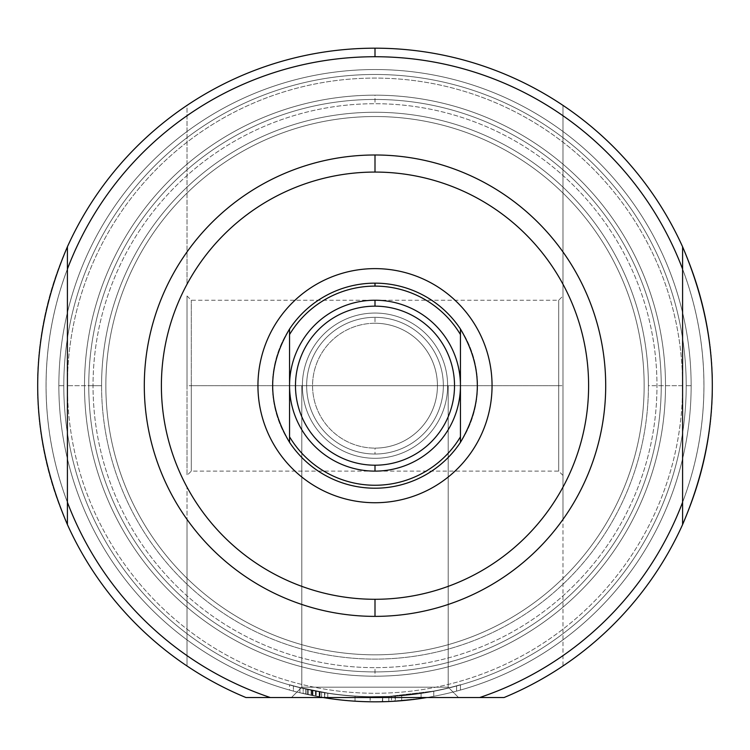 <?xml version="1.0" encoding="UTF-8"?>
<svg xmlns="http://www.w3.org/2000/svg" width="750" height="750" viewBox="0 0 750 750"><rect width="100%" height="100%" fill="white"/><g stroke="black" fill="none" stroke-linecap="round" stroke-linejoin="round"><path stroke-width="0.56" stroke-dasharray="3.75 2.81" d="M301.809 687.188L448.191 687.188L458.55 697.547L291.45 697.547L458.55 697.547L291.45 697.547L458.55 697.547L291.45 697.547L301.809 687.188L291.45 697.547L458.55 697.547L291.45 697.547L301.809 687.188L448.191 687.188L301.809 687.188L291.45 697.547L458.55 697.547L448.191 687.188L301.809 687.188L448.191 687.188L458.55 697.547L448.191 687.188L448.191 385.678L301.809 385.678L301.809 687.188L301.809 385.678L448.191 385.678L301.809 385.678L301.809 687.188L448.191 687.188L448.191 385.678L448.191 687.188L301.809 687.188L301.809 385.678L448.191 385.678L301.809 385.678L448.191 385.678L448.191 687.188L301.809 687.188M375 56.728A328.959 328.959 0 0 1 479.644 697.547L245.981 697.547A337.5 337.5 0 0 1 375 48.178A337.5 337.5 0 0 1 504.019 697.547L270.356 697.547A328.959 328.959 0 0 1 109.491 191.475A328.959 328.959 0 0 1 640.509 191.475A328.959 328.959 0 0 1 479.644 697.547L270.356 697.547A328.959 328.959 0 0 1 187.022 655.641A328.959 328.959 0 0 0 270.356 697.547L245.981 697.547A337.5 337.5 0 0 1 107.213 180.262A337.5 337.5 0 0 1 642.788 180.262A337.5 337.5 0 0 1 504.019 697.547A337.5 337.5 0 0 0 562.978 105.375L562.978 519.422A230.7 230.7 0 0 1 187.022 519.422L187.022 665.991A337.5 337.5 0 0 1 187.022 105.375A337.5 337.5 0 0 0 245.981 697.547A337.5 337.5 0 0 1 107.213 180.262A337.5 337.5 0 0 1 642.788 180.262A337.5 337.5 0 0 1 504.019 697.547L479.644 697.547A328.959 328.959 0 0 0 375 56.728A328.959 328.959 0 0 0 270.356 697.547L479.644 697.547L270.356 697.547A328.959 328.959 0 0 1 109.491 191.475A328.959 328.959 0 0 1 640.509 191.475A328.959 328.959 0 0 1 479.644 697.547A328.959 328.959 0 0 0 562.978 655.641A328.959 328.959 0 0 1 479.644 697.547L270.356 697.547A328.959 328.959 0 0 1 375 56.728L375 48.178A337.5 337.5 0 0 0 187.022 105.375L187.022 115.725A328.959 328.959 0 0 1 562.978 115.725A328.959 328.959 0 0 0 187.022 115.725L187.022 251.944A230.7 230.7 0 0 1 375 154.987A230.7 230.7 0 0 0 144.3 385.678A230.7 230.7 0 0 0 375 616.378A230.7 230.7 0 0 0 605.7 385.678A230.7 230.7 0 0 0 375 154.987A230.7 230.7 0 0 1 562.978 251.944L562.978 519.422A230.7 230.7 0 0 1 187.022 519.422A230.7 230.7 0 0 0 562.978 519.422L562.978 665.991A337.5 337.5 0 0 0 562.978 105.375L562.978 251.944A230.7 230.7 0 0 0 187.022 251.944A230.7 230.7 0 0 1 375 154.987A230.7 230.7 0 0 0 187.022 251.944L187.022 284.222A213.609 213.609 0 0 1 562.978 284.222A213.609 213.609 0 0 0 187.022 284.222L187.022 105.375A337.5 337.5 0 0 1 375 48.178A337.5 337.5 0 0 0 245.981 697.547A337.5 337.5 0 0 1 187.022 665.991L187.022 487.134A213.609 213.609 0 0 0 588.609 385.678A213.609 213.609 0 0 0 375 172.069A213.609 213.609 0 0 0 161.391 385.678A213.609 213.609 0 0 0 375 599.288A213.609 213.609 0 0 0 588.609 385.678A213.609 213.609 0 0 0 375 172.069A213.609 213.609 0 0 0 161.391 385.678A213.609 213.609 0 0 0 375 599.288A213.609 213.609 0 0 1 187.022 487.134L187.022 519.422A230.7 230.7 0 0 0 605.7 385.678A230.7 230.7 0 0 0 375 154.987A230.7 230.7 0 0 1 562.978 251.944L562.978 105.375A337.5 337.5 0 0 0 375 48.178A337.5 337.5 0 0 1 504.019 697.547A337.5 337.5 0 0 0 562.978 665.991L562.978 105.375A337.5 337.5 0 0 0 375 48.178M375 268.622A117.056 117.056 0 0 0 257.944 385.678A117.056 117.056 0 0 0 375 502.734A117.056 117.056 0 0 0 492.056 385.678A117.056 117.056 0 0 0 375 268.622A117.056 117.056 0 0 0 257.944 385.678A117.056 117.056 0 0 0 375 502.734A117.056 117.056 0 0 0 492.056 385.678A117.056 117.056 0 0 0 375 268.622M375 654.825A269.147 269.147 0 0 0 644.147 385.678A269.147 269.147 0 0 0 375 116.531A269.147 269.147 0 0 0 105.853 385.678A269.147 269.147 0 0 0 375 654.825A269.147 269.147 0 0 0 644.147 385.678A269.147 269.147 0 0 0 375 116.531A269.147 269.147 0 0 0 105.853 385.678A269.147 269.147 0 0 0 375 654.825A269.147 269.147 0 0 1 105.853 385.678A269.147 269.147 0 0 1 375 116.531A269.147 269.147 0 0 1 644.147 385.678A269.147 269.147 0 0 1 375 654.825A269.147 269.147 0 0 1 105.853 385.678A269.147 269.147 0 0 1 375 116.531A269.147 269.147 0 0 1 644.147 385.678A269.147 269.147 0 0 1 375 654.825A269.147 269.147 0 0 0 644.147 385.678A269.147 269.147 0 0 0 375 116.531A269.147 269.147 0 0 1 644.147 385.678A269.147 269.147 0 0 1 375 654.825A269.147 269.147 0 0 1 105.853 385.678A269.147 269.147 0 0 1 375 116.531A269.147 269.147 0 0 1 644.147 385.678A269.147 269.147 0 0 1 375 654.825A269.147 269.147 0 0 1 105.853 385.678A269.147 269.147 0 0 1 375 116.531A269.147 269.147 0 0 0 105.853 385.678A269.147 269.147 0 0 0 375 654.825A269.147 269.147 0 0 0 644.147 385.678A269.147 269.147 0 0 0 375 116.531A269.147 269.147 0 0 0 105.853 385.678A269.147 269.147 0 0 0 375 654.825M375 676.191A290.503 290.503 0 0 0 665.503 385.678A290.503 290.503 0 0 0 375 95.175A290.503 290.503 0 0 0 84.497 385.678A290.503 290.503 0 0 0 375 676.191A290.503 290.503 0 0 0 665.503 385.678A290.503 290.503 0 0 0 375 95.175A290.503 290.503 0 0 0 84.497 385.678A290.503 290.503 0 0 0 375 676.191A290.503 290.503 0 0 1 84.497 385.678A290.503 290.503 0 0 1 375 95.175A290.503 290.503 0 0 1 665.503 385.678A290.503 290.503 0 0 1 375 676.191A290.503 290.503 0 0 1 84.497 385.678A290.503 290.503 0 0 1 375 95.175A290.503 290.503 0 0 1 665.503 385.678A290.503 290.503 0 0 1 375 676.191L375 667.641A281.962 281.962 0 0 1 93.037 385.678A281.962 281.962 0 0 1 375 103.716A281.962 281.962 0 0 1 656.962 385.678A281.962 281.962 0 0 1 375 667.641A281.962 281.962 0 0 0 656.962 385.678A281.962 281.962 0 0 0 375 103.716A281.962 281.962 0 0 0 93.037 385.678A281.962 281.962 0 0 0 375 667.641A281.962 281.962 0 0 0 656.962 385.678A281.962 281.962 0 0 0 375 103.716L375 95.175A290.503 290.503 0 0 1 665.503 385.678A290.503 290.503 0 0 1 375 676.191A290.503 290.503 0 0 1 84.497 385.678A290.503 290.503 0 0 1 375 95.175A290.503 290.503 0 0 1 665.503 385.678A290.503 290.503 0 0 1 375 676.191A290.503 290.503 0 0 0 665.503 385.678A290.503 290.503 0 0 0 375 95.175A290.503 290.503 0 0 0 84.497 385.678A290.503 290.503 0 0 0 375 676.191A290.503 290.503 0 0 0 665.503 385.678A290.503 290.503 0 0 0 375 95.175L375 103.716A281.962 281.962 0 0 1 656.962 385.678A281.962 281.962 0 0 1 375 667.641A281.962 281.962 0 0 1 93.037 385.678A281.962 281.962 0 0 1 375 103.716A281.962 281.962 0 0 0 93.037 385.678A281.962 281.962 0 0 0 375 667.641L375 676.191A290.503 290.503 0 0 1 84.497 385.678A290.503 290.503 0 0 1 375 95.175A290.503 290.503 0 0 0 84.497 385.678A290.503 290.503 0 0 0 375 676.191M67.406 269.072L67.406 502.284L67.406 269.072M682.594 502.284L682.594 269.072L682.594 502.284M558.703 385.678L558.703 300.234L558.703 471.122L558.703 385.678L562.978 385.678L562.978 295.969L562.978 475.397L562.978 295.969L562.978 385.678L558.703 385.678L558.703 300.234L558.703 385.678L191.297 385.678L191.297 300.234L191.297 471.122L191.297 385.678L558.703 385.678L558.703 471.122L558.703 385.678M187.022 385.678L187.022 475.397L187.022 295.969L187.022 385.678L191.297 385.678L191.297 300.234L191.297 385.678L187.022 385.678L187.022 475.397L187.022 385.678M375 599.288A213.609 213.609 0 0 0 588.609 385.678A213.609 213.609 0 0 0 375 172.069A213.609 213.609 0 0 1 588.609 385.678A213.609 213.609 0 0 1 375 599.288A213.609 213.609 0 0 0 562.978 487.134A213.609 213.609 0 0 1 161.391 385.678A213.609 213.609 0 0 1 375 172.069A213.609 213.609 0 0 1 588.609 385.678A213.609 213.609 0 0 1 375 599.288A213.609 213.609 0 0 1 161.391 385.678A213.609 213.609 0 0 1 375 172.069A213.609 213.609 0 0 1 588.609 385.678A213.609 213.609 0 0 1 375 599.288A213.609 213.609 0 0 1 161.391 385.678A213.609 213.609 0 0 1 375 172.069A213.609 213.609 0 0 0 161.391 385.678A213.609 213.609 0 0 0 375 599.288A213.609 213.609 0 0 0 588.609 385.678A213.609 213.609 0 0 0 375 172.069A213.609 213.609 0 0 1 588.609 385.678A213.609 213.609 0 0 1 375 599.288A213.609 213.609 0 0 1 161.391 385.678A213.609 213.609 0 0 1 375 172.069A213.609 213.609 0 0 0 161.391 385.678A213.609 213.609 0 0 0 375 599.288L375 616.378A230.7 230.7 0 0 1 144.3 385.678A230.7 230.7 0 0 1 562.978 251.944L562.978 519.422A230.7 230.7 0 0 1 375 616.378M88.763 385.678A286.238 286.238 0 0 1 375 99.45A286.238 286.238 0 0 1 661.238 385.678A286.238 286.238 0 0 0 375 99.45A286.238 286.238 0 0 0 88.763 385.678A286.238 286.238 0 0 1 375 99.45A286.238 286.238 0 0 1 661.238 385.678A286.238 286.238 0 0 0 375 99.45A286.238 286.238 0 0 0 88.763 385.678A286.238 286.238 0 0 0 375 671.916A286.238 286.238 0 0 0 661.238 385.678A286.238 286.238 0 0 1 375 671.916A286.238 286.238 0 0 1 88.763 385.678A286.238 286.238 0 0 0 375 671.916A286.238 286.238 0 0 0 661.238 385.678A286.238 286.238 0 0 1 375 671.916A286.238 286.238 0 0 1 88.763 385.678A286.238 286.238 0 0 1 375 99.45A286.238 286.238 0 0 1 661.238 385.678L682.594 385.678A307.594 307.594 0 0 0 375 78.084A307.594 307.594 0 0 0 67.406 385.678A307.594 307.594 0 0 1 375 78.084A307.594 307.594 0 0 1 682.594 385.678A307.594 307.594 0 0 1 375 693.272A307.594 307.594 0 0 1 67.406 385.678A307.594 307.594 0 0 0 375 693.272A307.594 307.594 0 0 0 682.594 385.678A307.594 307.594 0 0 0 375 78.084A307.594 307.594 0 0 0 67.406 385.678L88.763 385.678A286.238 286.238 0 0 1 375 99.45A286.238 286.238 0 0 1 661.238 385.678A286.238 286.238 0 0 0 375 99.45A286.238 286.238 0 0 0 88.763 385.678L101.578 385.678A273.422 273.422 0 0 1 375 112.266A273.422 273.422 0 0 1 648.422 385.678A273.422 273.422 0 0 0 375 112.266A273.422 273.422 0 0 0 101.578 385.678A273.422 273.422 0 0 0 375 659.1A273.422 273.422 0 0 0 648.422 385.678A273.422 273.422 0 0 1 375 659.1A273.422 273.422 0 0 1 101.578 385.678A273.422 273.422 0 0 1 375 112.266A273.422 273.422 0 0 1 648.422 385.678L661.238 385.678A286.238 286.238 0 0 0 375 99.45A286.238 286.238 0 0 0 88.763 385.678L67.406 385.678A307.594 307.594 0 0 1 375 78.084A307.594 307.594 0 0 1 682.594 385.678L648.422 385.678A273.422 273.422 0 0 0 375 112.266A273.422 273.422 0 0 0 101.578 385.678L88.763 385.678A286.238 286.238 0 0 0 375 671.916A286.238 286.238 0 0 0 661.238 385.678A286.238 286.238 0 0 1 375 671.916A286.238 286.238 0 0 1 88.763 385.678A286.238 286.238 0 0 0 375 671.916A286.238 286.238 0 0 0 661.238 385.678A286.238 286.238 0 0 1 375 671.916A286.238 286.238 0 0 1 88.763 385.678M686.203 385.678A311.203 311.203 0 0 0 375 74.475A311.203 311.203 0 0 0 63.797 385.678A311.203 311.203 0 0 0 375 696.891A311.203 311.203 0 0 0 686.203 385.678A311.203 311.203 0 0 1 375 696.891A311.203 311.203 0 0 1 63.797 385.678A311.203 311.203 0 0 1 375 74.475A311.203 311.203 0 0 1 686.203 385.678A311.203 311.203 0 0 1 375 696.891A311.203 311.203 0 0 1 63.797 385.678L58.856 385.678A316.144 316.144 0 0 0 375 701.822A316.144 316.144 0 0 0 691.144 385.678A316.144 316.144 0 0 1 426.797 697.547L433.753 696.309A316.144 316.144 0 0 1 355.031 701.184A316.144 316.144 0 0 0 421.078 698.447L394.969 701.184A316.144 316.144 0 0 1 382.678 701.728L370.106 701.784A316.144 316.144 0 0 1 355.031 701.184A316.144 316.144 0 0 0 391.509 701.391A316.144 316.144 0 0 1 355.031 701.184A316.144 316.144 0 0 0 370.181 701.784L388.828 701.522L422.241 698.269L388.828 701.522L388.828 696.384L370.181 696.656A311.016 311.016 0 0 1 355.031 696.047A311.016 311.016 0 0 0 433.753 691.097L388.828 696.384L433.753 691.097A311.016 311.016 0 0 1 401.691 695.55A311.016 311.016 0 0 0 433.753 691.097L433.753 696.309A316.144 316.144 0 0 1 401.691 700.688A316.144 316.144 0 0 0 433.753 696.309A316.144 316.144 0 0 1 401.691 700.688A316.144 316.144 0 0 0 433.753 696.309L426.806 697.547A316.144 316.144 0 0 0 691.144 385.678A316.144 316.144 0 0 0 375 69.544A316.144 316.144 0 0 0 58.856 385.678A316.144 316.144 0 0 1 375 69.544A316.144 316.144 0 0 1 691.144 385.678L686.203 385.678L691.144 385.678A316.144 316.144 0 0 1 375 701.822A316.144 316.144 0 0 1 58.856 385.678A316.144 316.144 0 0 0 323.203 697.547A316.144 316.144 0 0 1 58.856 385.678L63.797 385.678A311.203 311.203 0 0 0 375 696.891A311.203 311.203 0 0 0 686.203 385.678A311.203 311.203 0 0 0 375 74.475A311.203 311.203 0 0 0 63.797 385.678A311.203 311.203 0 0 1 375 74.475A311.203 311.203 0 0 1 686.203 385.678M289.556 690.056A316.144 316.144 0 0 0 460.444 690.056A316.144 316.144 0 0 1 289.556 690.056A316.144 316.144 0 0 0 460.444 690.056A316.144 316.144 0 0 1 289.556 690.056L289.556 684.722L289.556 690.056M460.444 684.722A311.016 311.016 0 0 1 289.556 684.722A311.016 311.016 0 0 0 460.444 684.722L460.444 690.056L460.444 684.722A311.016 311.016 0 0 1 289.556 684.722A311.016 311.016 0 0 0 460.444 684.722M293.4 685.8A311.016 311.016 0 0 0 456.6 685.8A311.016 311.016 0 0 1 293.4 685.8L293.4 691.106A316.144 316.144 0 0 0 456.6 691.106A316.144 316.144 0 0 1 293.4 691.106A316.144 316.144 0 0 0 456.6 691.106A316.144 316.144 0 0 1 293.4 691.106L293.4 685.8A311.016 311.016 0 0 0 456.6 685.8L456.6 691.106L456.6 685.8A311.016 311.016 0 0 1 293.4 685.8M303.178 693.553A316.144 316.144 0 0 1 299.925 692.775A316.144 316.144 0 0 0 327.769 698.269A316.144 316.144 0 0 1 299.925 692.775A316.144 316.144 0 0 0 327.769 698.269A316.144 316.144 0 0 1 299.925 692.775A316.144 316.144 0 0 0 327.769 698.269A316.144 316.144 0 0 1 316.2 696.3A316.144 316.144 0 0 0 327.769 698.269A316.144 316.144 0 0 1 299.925 692.775A316.144 316.144 0 0 0 312.938 695.672A316.144 316.144 0 0 1 299.925 692.775L321.619 697.284A316.144 316.144 0 0 1 299.925 692.775A316.144 316.144 0 0 0 327.769 698.269A316.144 316.144 0 0 1 299.925 692.775A316.144 316.144 0 0 0 327.769 698.269L306.028 694.2A316.144 316.144 0 0 0 327.769 698.269L299.925 692.775L312.216 695.522A316.144 316.144 0 0 1 299.925 692.775A316.144 316.144 0 0 0 327.769 698.269A316.144 316.144 0 0 1 315.469 696.169L324.516 697.762A316.144 316.144 0 0 1 303.178 693.553L303.178 688.284A311.016 311.016 0 0 0 312.581 690.366L312.581 695.597A316.144 316.144 0 0 1 299.925 692.775A316.144 316.144 0 0 0 327.769 698.269A316.144 316.144 0 0 1 312.581 695.597L312.581 690.366A311.016 311.016 0 0 0 327.769 693.084A311.016 311.016 0 0 1 299.925 687.497A311.016 311.016 0 0 0 312.938 690.441L312.938 695.672A316.144 316.144 0 0 1 299.925 692.775A316.144 316.144 0 0 0 327.769 698.269A316.144 316.144 0 0 1 316.2 696.3A316.144 316.144 0 0 0 327.769 698.269A316.144 316.144 0 0 1 299.925 692.775A316.144 316.144 0 0 0 312.938 695.672L312.938 690.441A311.016 311.016 0 0 1 299.925 687.497L299.925 692.775L321.619 697.284A316.144 316.144 0 0 1 299.925 692.775A316.144 316.144 0 0 0 327.769 698.269A316.144 316.144 0 0 1 299.925 692.775A316.144 316.144 0 0 0 327.769 698.269L306.028 694.2A316.144 316.144 0 0 0 327.769 698.269L299.925 692.775L312.216 695.522A316.144 316.144 0 0 1 299.925 692.775L299.925 687.497A311.016 311.016 0 0 0 327.769 693.084L327.769 698.269L327.769 693.084A311.016 311.016 0 0 1 316.2 691.087A311.016 311.016 0 0 0 327.769 693.084L327.769 698.269L327.769 693.084L327.769 698.269L327.769 693.084L327.769 698.269L327.769 693.084L327.769 698.269L327.769 693.084L299.925 687.497L299.925 692.775L299.925 687.497L299.925 692.775L299.925 687.497L299.925 692.775L299.925 687.497L308.241 689.447L299.925 687.497L299.925 692.775L299.925 687.497L299.925 692.775L299.925 687.497L327.769 693.084A311.016 311.016 0 0 1 299.925 687.497L299.925 692.775L299.925 687.497A311.016 311.016 0 0 0 312.581 690.366L312.581 695.597L312.581 690.366A311.016 311.016 0 0 0 315.834 691.013L315.834 696.234L315.834 691.013A311.016 311.016 0 0 0 324.516 692.569L324.516 697.762L324.516 692.569A311.016 311.016 0 0 0 327.769 693.084L327.769 698.269L327.769 693.084A311.016 311.016 0 0 1 306.028 688.95L306.028 694.2L306.028 688.95L327.769 693.084L327.769 698.269L327.769 693.084A311.016 311.016 0 0 1 299.925 687.497L299.925 692.775L299.925 687.497A311.016 311.016 0 0 0 327.769 693.084A311.016 311.016 0 0 1 299.925 687.497L299.925 692.775L299.925 687.497A311.016 311.016 0 0 0 321.619 692.081L321.619 697.284L321.619 692.081L299.925 687.497L299.925 692.775L299.925 687.497A311.016 311.016 0 0 0 303.178 688.284L303.178 693.553M420.656 698.503L419.991 698.606L421.078 698.447L421.078 693.263L394.969 696.047A311.016 311.016 0 0 1 382.678 696.6L370.106 696.656A311.016 311.016 0 0 1 355.031 696.047A311.016 311.016 0 0 0 391.509 696.253A311.016 311.016 0 0 1 355.031 696.047A311.016 311.016 0 0 0 421.078 693.263L421.078 698.447A316.144 316.144 0 0 1 355.031 701.184A316.144 316.144 0 0 0 391.509 701.391A316.144 316.144 0 0 1 355.031 701.184A316.144 316.144 0 0 0 433.753 696.309L433.753 691.097A311.016 311.016 0 0 1 401.691 695.55L401.691 700.688L401.691 695.55A311.016 311.016 0 0 0 433.753 691.097A311.016 311.016 0 0 1 355.031 696.047A311.016 311.016 0 0 0 391.509 696.253A311.016 311.016 0 0 1 355.031 696.047A311.016 311.016 0 0 0 370.106 696.656L382.678 696.6A311.016 311.016 0 0 0 394.969 696.047L421.078 693.263L421.078 698.447L421.078 693.263A311.016 311.016 0 0 1 355.031 696.047L355.031 701.184A316.144 316.144 0 0 0 370.106 701.784L376.913 701.812M382.284 701.737L382.678 696.6L382.678 701.728A316.144 316.144 0 0 0 394.969 701.184L394.969 696.047L394.969 701.184L395.466 701.156M370.106 696.656L370.106 701.784L370.106 696.656M388.828 701.522L388.828 696.384L370.181 696.656A311.016 311.016 0 0 1 355.031 696.047L355.031 701.184A316.144 316.144 0 0 0 370.181 701.784L387.694 701.569M391.509 696.253L391.509 701.391L391.509 696.253M316.2 691.087L316.2 696.3L316.2 691.087A311.016 311.016 0 0 0 327.769 693.084L327.769 698.269L327.769 693.084A311.016 311.016 0 0 1 299.925 687.497A311.016 311.016 0 0 0 312.216 690.291L305.812 688.903L305.812 694.153L305.812 688.903L299.925 687.497L299.925 692.775L299.925 687.497L299.925 692.775L299.925 687.497L327.769 693.084L327.769 698.269L327.769 693.084A311.016 311.016 0 0 1 316.2 691.087M312.938 690.441L312.938 695.672L312.938 690.441A311.016 311.016 0 0 1 299.925 687.497L299.925 692.775L299.925 687.497A311.016 311.016 0 0 0 327.769 693.084L327.769 698.269L327.769 693.084A311.016 311.016 0 0 1 299.925 687.497A311.016 311.016 0 0 0 312.938 690.441M308.241 689.447L308.241 694.688L308.241 689.447L308.241 694.688L308.241 689.447L299.925 687.497L308.241 689.447M315.469 690.947L315.469 696.169L320.081 697.013L320.081 691.809L315.778 691.003L315.469 696.169L315.469 690.947A311.016 311.016 0 0 0 324.516 692.569L324.516 697.762L324.516 692.569L324.516 697.762L324.516 692.569L324.516 697.762L324.516 692.569L320.081 691.809L324.516 692.569A311.016 311.016 0 0 1 299.925 687.497L321.619 692.081A311.016 311.016 0 0 1 299.925 687.497A311.016 311.016 0 0 0 327.769 693.084A311.016 311.016 0 0 1 299.925 687.497A311.016 311.016 0 0 0 327.769 693.084A311.016 311.016 0 0 1 299.925 687.497A311.016 311.016 0 0 0 327.769 693.084L306.028 688.95A311.016 311.016 0 0 0 327.769 693.084L311.484 690.141L324.872 692.625L311.494 690.141L311.494 695.372L319.594 696.928L324.872 697.819L324.872 692.625L324.872 697.819L319.144 696.844L311.494 695.372L311.494 690.141L311.494 695.372L311.494 690.141L319.144 691.641L319.144 696.844L319.144 691.641L324.872 692.625L319.594 691.716L319.594 696.928L319.594 691.716L311.1 690.056L311.1 695.297L311.1 690.056L307.538 689.288L307.538 694.538L307.538 689.288L299.925 687.497L299.925 692.775L299.925 687.497L327.769 693.084L299.925 687.497L299.925 692.775L299.925 687.497A311.016 311.016 0 0 0 327.769 693.084L327.769 698.269L327.769 693.084A311.016 311.016 0 0 1 324.516 692.569L324.516 697.762L320.081 697.013L320.081 691.809L315.469 690.947A311.016 311.016 0 0 0 324.516 692.569L324.516 697.762L323.653 697.622M315.834 691.013L315.834 696.234L315.834 691.013M312.581 690.366L312.581 695.597L312.581 690.366M312.216 690.291L312.216 695.522L312.216 690.291A311.016 311.016 0 0 1 299.925 687.497L299.925 692.775L299.925 687.497L299.925 692.775L299.925 687.497L312.216 690.291L312.216 695.522L312.216 690.291M312.403 690.328L312.403 695.559L312.403 690.328M375 323.25A62.437 62.437 0 0 1 437.438 385.678A62.437 62.437 0 0 1 375 448.116A62.437 62.437 0 0 1 312.562 385.678A62.437 62.437 0 0 1 375 323.25L375 317.325A68.353 68.353 0 0 0 306.647 385.678A68.353 68.353 0 0 0 375 454.031A68.353 68.353 0 0 0 443.353 385.678A68.353 68.353 0 0 0 375 317.325A68.353 68.353 0 0 0 306.647 385.678A68.353 68.353 0 0 0 375 454.031A68.353 68.353 0 0 0 443.353 385.678A68.353 68.353 0 0 0 375 317.325A68.353 68.353 0 0 1 443.353 385.678A68.353 68.353 0 0 1 375 454.031L375 448.116A62.437 62.437 0 0 0 437.438 385.678A62.437 62.437 0 0 0 375 323.25A62.437 62.437 0 0 0 312.562 385.678A62.437 62.437 0 0 0 375 448.116M375 458.306A72.628 72.628 0 0 0 447.628 385.678A72.628 72.628 0 0 0 375 313.05A72.628 72.628 0 0 0 302.372 385.678A72.628 72.628 0 0 0 375 458.306A72.628 72.628 0 0 0 447.628 385.678A72.628 72.628 0 0 0 375 313.05A72.628 72.628 0 0 0 302.372 385.678A72.628 72.628 0 0 0 375 458.306A72.628 72.628 0 0 0 447.628 385.678A72.628 72.628 0 0 0 375 313.05A72.628 72.628 0 0 1 447.628 385.678A72.628 72.628 0 0 1 375 458.306A72.628 72.628 0 0 1 302.372 385.678A72.628 72.628 0 0 1 375 313.05A72.628 72.628 0 0 0 302.372 385.678A72.628 72.628 0 0 0 375 458.306M375 471.122A85.444 85.444 0 0 0 460.444 385.678A85.444 85.444 0 0 0 375 300.234A85.444 85.444 0 0 0 289.556 385.678A85.444 85.444 0 0 0 375 471.122A85.444 85.444 0 0 0 460.444 385.678A85.444 85.444 0 0 0 375 300.234A85.444 85.444 0 0 0 289.556 385.678A85.444 85.444 0 0 0 375 471.122M375 488.212A102.534 102.534 0 0 0 477.534 385.678A102.534 102.534 0 0 0 375 283.153A102.534 102.534 0 0 0 272.466 385.678A102.534 102.534 0 0 0 375 488.212A102.534 102.534 0 0 0 477.534 385.678A102.534 102.534 0 0 0 375 283.153A102.534 102.534 0 0 0 272.466 385.678A102.534 102.534 0 0 0 375 488.212M289.556 334.556L289.556 436.809L289.556 334.556M460.444 436.809L460.444 334.556L460.444 436.809M301.809 385.678L448.191 385.678L301.809 385.678M562.978 385.678L562.978 475.397L562.978 385.678M191.297 385.678L191.297 471.122L191.297 385.678M379.003 701.794L380.325 701.775M397.613 701.006L418.791 698.775M327.431 698.222L326.672 698.1M682.594 385.678A307.594 307.594 0 0 1 375 693.272A307.594 307.594 0 0 1 67.406 385.678A307.594 307.594 0 0 0 375 693.272A307.594 307.594 0 0 0 682.594 385.678M691.144 385.678A316.144 316.144 0 0 0 375 69.544A316.144 316.144 0 0 0 58.856 385.678A316.144 316.144 0 0 1 375 69.544A316.144 316.144 0 0 1 691.144 385.678M648.422 385.678A273.422 273.422 0 0 1 375 659.1A273.422 273.422 0 0 1 101.578 385.678A273.422 273.422 0 0 0 375 659.1A273.422 273.422 0 0 0 648.422 385.678M395.363 696.028L395.363 701.166L395.363 696.028M355.031 696.047L355.031 701.184L355.031 696.047M370.181 696.656L370.181 701.784L370.181 696.656M433.753 691.097L433.753 696.309L433.753 691.097M401.691 695.55L401.691 700.688L401.691 695.55M327.769 693.084L327.769 698.269M320.091 691.809L320.091 697.013L320.091 691.809M315.469 696.169A316.144 316.144 0 0 0 324.516 697.762L324.516 692.569M375 317.325A68.353 68.353 0 0 1 443.353 385.678A68.353 68.353 0 0 1 375 454.031A68.353 68.353 0 0 1 306.647 385.678A68.353 68.353 0 0 1 375 317.325A68.353 68.353 0 0 0 306.647 385.678A68.353 68.353 0 0 0 375 454.031M187.022 295.969L191.297 300.234L558.703 300.234L562.978 295.969M562.978 475.397L558.703 471.122L191.297 471.122L187.022 475.397"/><path stroke-width="1.12" d="M375 56.728A328.959 328.959 0 0 0 67.406 269.072L67.406 246.788C27.788 339.384 27.788 431.981 67.406 524.578L67.406 502.284L67.406 524.578A337.5 337.5 0 0 0 245.981 697.547A337.5 337.5 0 0 1 67.406 524.578C27.788 431.981 27.788 339.384 67.406 246.788L67.406 502.284A328.959 328.959 0 0 0 270.356 697.547L479.644 697.547A328.959 328.959 0 0 0 682.594 502.284L682.594 269.072A328.959 328.959 0 0 0 67.406 269.072L67.406 502.284A328.959 328.959 0 0 0 270.356 697.547L479.644 697.547A328.959 328.959 0 0 0 682.594 502.284L682.594 246.788C722.212 339.384 722.212 431.981 682.594 524.578A337.5 337.5 0 0 1 504.019 697.547A337.5 337.5 0 0 0 682.594 524.578L682.594 502.284L682.594 524.578C722.212 431.981 722.212 339.384 682.594 246.788L682.594 269.072L682.594 246.788A337.5 337.5 0 0 0 67.406 246.788A337.5 337.5 0 0 1 682.594 246.788L682.594 269.072A328.959 328.959 0 0 0 375 56.728L375 48.178M375 154.987A230.7 230.7 0 0 1 605.7 385.678A230.7 230.7 0 0 1 375 616.378A230.7 230.7 0 0 1 144.3 385.678A230.7 230.7 0 0 1 375 154.987L375 172.069A213.609 213.609 0 0 0 161.391 385.678A213.609 213.609 0 0 0 375 599.288A213.609 213.609 0 0 0 588.609 385.678A213.609 213.609 0 0 0 375 172.069A213.609 213.609 0 0 1 588.609 385.678A213.609 213.609 0 0 1 375 599.288L375 616.378A230.7 230.7 0 0 0 605.7 385.678A230.7 230.7 0 0 0 375 154.987A230.7 230.7 0 0 0 144.3 385.678A230.7 230.7 0 0 0 375 616.378M375 502.734A117.056 117.056 0 0 0 492.056 385.678A117.056 117.056 0 0 0 375 268.622A117.056 117.056 0 0 0 257.944 385.678A117.056 117.056 0 0 0 375 502.734A117.056 117.056 0 0 1 257.944 385.678A117.056 117.056 0 0 1 375 268.622A117.056 117.056 0 0 1 492.056 385.678A117.056 117.056 0 0 1 375 502.734M426.797 697.547A316.144 316.144 0 0 1 323.203 697.547A316.144 316.144 0 0 0 426.797 697.547L422.241 698.269L426.806 697.547M375 465.206A79.519 79.519 0 0 0 454.519 385.678A79.519 79.519 0 0 0 375 306.159A79.519 79.519 0 0 0 295.481 385.678A79.519 79.519 0 0 0 375 465.206L375 471.122A85.444 85.444 0 0 1 289.556 385.678A85.444 85.444 0 0 1 375 300.234A85.444 85.444 0 0 1 460.444 385.678A85.444 85.444 0 0 1 375 471.122A85.444 85.444 0 0 0 460.444 385.678A85.444 85.444 0 0 0 375 300.234L375 306.159A79.519 79.519 0 0 1 454.519 385.678A79.519 79.519 0 0 1 375 465.206A79.519 79.519 0 0 1 295.481 385.678A79.519 79.519 0 0 1 375 306.159M375 286.106A99.572 99.572 0 0 0 289.556 334.556L289.556 436.809A99.572 99.572 0 0 0 460.444 436.809L460.444 334.556A99.572 99.572 0 0 0 375 286.106L375 283.153A102.534 102.534 0 0 1 460.444 329.006C482.944 366.788 482.944 404.569 460.444 442.359A102.534 102.534 0 0 1 289.556 442.359C267.056 404.569 267.056 366.788 289.556 329.006A102.534 102.534 0 0 1 375 283.153A102.534 102.534 0 0 0 289.556 329.006L289.556 334.556A99.572 99.572 0 0 1 460.444 334.556L460.444 329.006C482.944 366.788 482.944 404.569 460.444 442.359L460.444 329.006A102.534 102.534 0 0 0 375 283.153M289.556 436.809L289.556 442.359C267.056 404.569 267.056 366.788 289.556 329.006L289.556 442.359A102.534 102.534 0 0 0 460.444 442.359L460.444 436.809A99.572 99.572 0 0 1 289.556 436.809L289.556 442.359L289.556 436.809M479.644 697.547L504.019 697.547L479.644 697.547M245.981 697.547L270.356 697.547L245.981 697.547M375 172.069A213.609 213.609 0 0 0 161.391 385.678A213.609 213.609 0 0 0 375 599.288M388.828 701.522L387.694 701.569M376.913 701.812L379.003 701.794M380.325 701.775L382.294 701.737M395.466 701.156L397.622 701.006M418.781 698.775L421.078 698.447M327.769 698.269L326.672 698.1M324.516 697.762L323.653 697.622M289.556 329.006L289.556 334.556L289.556 329.006M375 471.122A85.444 85.444 0 0 1 289.556 385.678A85.444 85.444 0 0 1 375 300.234"/></g></svg>
